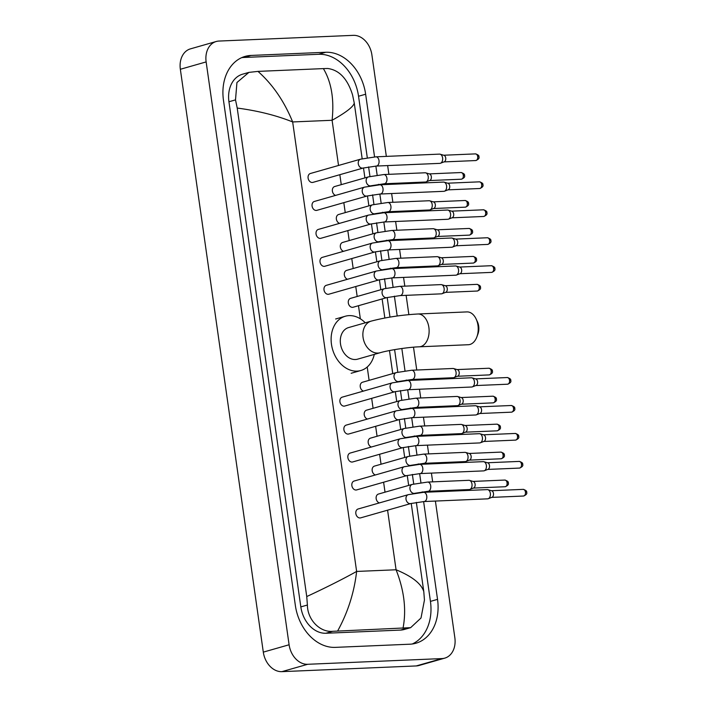 <?xml version="1.0" encoding="UTF-8"?>
<svg xmlns="http://www.w3.org/2000/svg" width="707" height="707" viewBox="0 0 707 707"><rect width="100%" height="100%" fill="white"/><g stroke="black" fill="none" stroke-linecap="round" stroke-linejoin="round"><path stroke-width="1.06" d="M476.129 319.025L477.411 321.756A11.294 7.256 87.6 0 1 478.674 326.121A11.294 7.256 87.6 0 1 477.932 334.022L476.889 336.859A16.42 10.561 -92.4 0 0 477.976 325.37A16.42 10.561 -92.4 0 0 476.129 319.025A16.42 10.561 -92.4 0 0 466.956 311.911L417.864 313.996A16.42 10.561 87.6 0 1 428.875 327.456A16.42 10.561 87.6 0 1 419.251 346.81L468.352 344.724A16.42 10.561 -92.4 0 0 476.889 336.859M380.154 352.722A16.42 12.434 74.1 0 1 377.945 353.076A16.42 12.434 74.1 0 1 363.071 337.46A16.42 12.434 74.1 0 1 371.131 321.137L348.56 327.58A16.42 12.434 74.1 0 0 340.756 345.352A16.42 12.434 74.1 0 0 355.365 359.518A16.42 12.434 74.1 0 0 357.583 359.165L380.154 352.722C388.32 350.265 408.496 347.155 419.251 346.81M374.295 354.393A28.227 21.369 -105.9 0 1 360.817 370.521A28.227 21.369 -105.9 0 1 357.017 371.131A28.227 21.369 -105.9 0 1 331.91 346.784A28.227 21.369 -105.9 0 1 345.325 316.232A28.227 21.369 -105.9 0 1 349.117 315.622A28.227 21.369 -105.9 0 1 365.272 322.807M310.364 173.507A4.622 3.5 74.1 0 0 308.172 178.5A4.622 3.5 74.1 0 0 312.282 182.486A4.622 3.5 74.1 0 0 312.901 182.388L363.08 168.063A4.622 3.5 74.1 0 1 362.452 168.16A4.622 3.5 74.1 0 1 358.325 164.059A4.622 3.5 74.1 0 1 360.543 159.181L310.364 173.507M376.31 166.057A4.622 2.969 87.6 0 0 379.049 160.904A4.622 2.969 87.6 0 0 379.014 160.622A4.622 2.969 87.6 0 0 375.921 156.83L439.507 154.126A4.622 2.969 87.6 0 1 440.134 154.206A4.622 2.969 87.6 0 1 442.609 157.917A4.622 2.969 87.6 0 1 440.514 163.229A4.622 2.969 87.6 0 1 440.346 163.282A4.622 2.969 87.6 0 1 439.895 163.361L376.31 166.057L363.08 168.063M440.134 154.206L443.943 155.301A3.332 2.148 87.6 0 1 445.728 157.979A3.332 2.148 87.6 0 1 444.217 161.815A3.332 2.148 87.6 0 1 444.093 161.859M314.341 201.46A4.622 3.5 74.1 0 0 312.149 206.462A4.622 3.5 74.1 0 0 316.259 210.447A4.622 3.5 74.1 0 0 316.877 210.341L367.057 196.016A4.622 3.5 74.1 0 1 366.438 196.122A4.622 3.5 74.1 0 1 362.302 192.012A4.622 3.5 74.1 0 1 364.52 187.134L314.341 201.46M380.286 194.018A4.622 2.969 87.6 0 0 383.035 188.857A4.622 2.969 87.6 0 0 383 188.575A4.622 2.969 87.6 0 0 379.898 184.792L443.483 182.088A4.622 2.969 87.6 0 1 444.111 182.159A4.622 2.969 87.6 0 1 446.585 185.87A4.622 2.969 87.6 0 1 444.5 191.19A4.622 2.969 87.6 0 1 444.332 191.244A4.622 2.969 87.6 0 1 443.881 191.314L380.286 194.018L367.057 196.016M444.111 182.159L447.92 183.254A3.332 2.148 87.6 0 1 449.705 185.932A3.332 2.148 87.6 0 1 448.194 189.776A3.332 2.148 87.6 0 1 448.079 189.812M318.318 229.422A4.622 3.5 74.1 0 0 316.126 234.415A4.622 3.5 74.1 0 0 320.236 238.4A4.622 3.5 74.1 0 0 320.854 238.303L371.034 223.978A4.622 3.5 74.1 0 1 370.415 224.075A4.622 3.5 74.1 0 1 366.279 219.974A4.622 3.5 74.1 0 1 368.497 215.096L318.318 229.422M384.272 221.971A4.622 2.969 87.6 0 0 387.012 216.819A4.622 2.969 87.6 0 0 386.976 216.528A4.622 2.969 87.6 0 0 383.874 212.745L447.46 210.041A4.622 2.969 87.6 0 1 448.088 210.12A4.622 2.969 87.6 0 1 450.562 213.832A4.622 2.969 87.6 0 1 448.477 219.143A4.622 2.969 87.6 0 1 448.309 219.197A4.622 2.969 87.6 0 1 447.858 219.276L384.272 221.971L371.034 223.978M448.088 210.12L451.897 211.216A3.332 2.148 87.6 0 1 453.682 213.894A3.332 2.148 87.6 0 1 452.18 217.729A3.332 2.148 87.6 0 1 452.056 217.774M322.304 257.375A4.622 3.5 74.1 0 0 320.103 262.377A4.622 3.5 74.1 0 0 324.213 266.362A4.622 3.5 74.1 0 0 324.84 266.256L375.01 251.931A4.622 3.5 74.1 0 1 374.392 252.037A4.622 3.5 74.1 0 1 370.256 247.927A4.622 3.5 74.1 0 1 372.474 243.049L322.304 257.375M388.249 249.933A4.622 2.969 87.6 0 0 390.989 244.772A4.622 2.969 87.6 0 0 390.953 244.489A4.622 2.969 87.6 0 0 387.851 240.698L451.446 238.003A4.622 2.969 87.6 0 1 452.073 238.073A4.622 2.969 87.6 0 1 454.539 241.785A4.622 2.969 87.6 0 1 452.453 247.097A4.622 2.969 87.6 0 1 452.286 247.158A4.622 2.969 87.6 0 1 451.835 247.229L388.249 249.933L375.01 251.931M452.073 238.073L455.882 239.169A3.332 2.148 87.6 0 1 457.668 241.847A3.332 2.148 87.6 0 1 456.156 245.691A3.332 2.148 87.6 0 1 456.033 245.727M326.281 285.328A4.622 3.5 74.1 0 0 324.089 290.33A4.622 3.5 74.1 0 0 328.198 294.315A4.622 3.5 74.1 0 0 328.817 294.218L378.996 279.892A4.622 3.5 74.1 0 1 378.369 279.99A4.622 3.5 74.1 0 1 374.242 275.88A4.622 3.5 74.1 0 1 376.46 271.011L326.281 285.328M392.226 277.886A4.622 2.969 87.6 0 0 394.966 272.734A4.622 2.969 87.6 0 0 394.93 272.442A4.622 2.969 87.6 0 0 391.837 268.66L455.423 265.956A4.622 2.969 87.6 0 1 456.05 266.035A4.622 2.969 87.6 0 1 458.525 269.738A4.622 2.969 87.6 0 1 456.43 275.058A4.622 2.969 87.6 0 1 456.262 275.111A4.622 2.969 87.6 0 1 455.812 275.182L392.226 277.886L378.996 279.892M456.05 266.035L459.859 267.122A3.332 2.148 87.6 0 1 461.644 269.809A3.332 2.148 87.6 0 1 460.133 273.644A3.332 2.148 87.6 0 1 460.01 273.689M342.197 397.157A4.622 3.5 74.1 0 0 339.996 402.159A4.622 3.5 74.1 0 0 344.106 406.145A4.622 3.5 74.1 0 0 344.733 406.039L394.913 391.722A4.622 3.5 74.1 0 1 394.285 391.819A4.622 3.5 74.1 0 1 390.149 387.71A4.622 3.5 74.1 0 1 392.376 382.832L342.197 397.157M408.142 389.716A4.622 2.969 87.6 0 0 410.882 384.555A4.622 2.969 87.6 0 0 410.847 384.272A4.622 2.969 87.6 0 0 407.753 380.49L471.339 377.785A4.622 2.969 87.6 0 1 471.967 377.856A4.622 2.969 87.6 0 1 474.432 381.568A4.622 2.969 87.6 0 1 472.347 386.888A4.622 2.969 87.6 0 1 472.179 386.941A4.622 2.969 87.6 0 1 471.728 387.012L408.142 389.716L394.913 391.722M471.967 377.856L475.776 378.952A3.332 2.148 87.6 0 1 477.561 381.63A3.332 2.148 87.6 0 1 476.05 385.474A3.332 2.148 87.6 0 1 475.926 385.509M346.174 425.119A4.622 3.5 74.1 0 0 343.982 430.112A4.622 3.5 74.1 0 0 348.091 434.098A4.622 3.5 74.1 0 0 348.71 434.001L398.889 419.675A4.622 3.5 74.1 0 1 398.262 419.772A4.622 3.5 74.1 0 1 394.135 415.672A4.622 3.5 74.1 0 1 396.353 410.794L346.174 425.119M412.119 417.669A4.622 2.969 87.6 0 0 414.859 412.517A4.622 2.969 87.6 0 0 414.823 412.225A4.622 2.969 87.6 0 0 411.73 408.443L475.316 405.738A4.622 2.969 87.6 0 1 475.944 405.818A4.622 2.969 87.6 0 1 478.418 409.53A4.622 2.969 87.6 0 1 476.324 414.841A4.622 2.969 87.6 0 1 476.156 414.894A4.622 2.969 87.6 0 1 475.705 414.974L412.119 417.669L398.889 419.675M475.944 405.818L479.753 406.914A3.332 2.148 87.6 0 1 481.538 409.592A3.332 2.148 87.6 0 1 480.026 413.427A3.332 2.148 87.6 0 1 479.903 413.471M350.151 453.072A4.622 3.5 74.1 0 0 347.959 458.074A4.622 3.5 74.1 0 0 352.068 462.06A4.622 3.5 74.1 0 0 352.687 461.954L402.866 447.628A4.622 3.5 74.1 0 1 402.248 447.734A4.622 3.5 74.1 0 1 398.112 443.625A4.622 3.5 74.1 0 1 400.33 438.747L350.151 453.072M416.096 445.631A4.622 2.969 87.6 0 0 418.844 440.47A4.622 2.969 87.6 0 0 418.809 440.187A4.622 2.969 87.6 0 0 415.707 436.396L479.293 433.7A4.622 2.969 87.6 0 1 479.92 433.771A4.622 2.969 87.6 0 1 482.395 437.483A4.622 2.969 87.6 0 1 480.309 442.794A4.622 2.969 87.6 0 1 480.141 442.856A4.622 2.969 87.6 0 1 479.691 442.927L416.096 445.631L402.866 447.628M479.92 433.771L483.729 434.867A3.332 2.148 87.6 0 1 485.515 437.545A3.332 2.148 87.6 0 1 484.003 441.389A3.332 2.148 87.6 0 1 483.888 441.424M354.127 481.034A4.622 3.5 74.1 0 0 351.936 486.027A4.622 3.5 74.1 0 0 356.045 490.013A4.622 3.5 74.1 0 0 356.664 489.916L406.843 475.59A4.622 3.5 74.1 0 1 406.225 475.687A4.622 3.5 74.1 0 1 402.089 471.578A4.622 3.5 74.1 0 1 404.307 466.708L354.127 481.034M420.082 473.584A4.622 2.969 87.6 0 0 422.821 468.432A4.622 2.969 87.6 0 0 422.786 468.14A4.622 2.969 87.6 0 0 419.684 464.358L483.27 461.653A4.622 2.969 87.6 0 1 483.897 461.733A4.622 2.969 87.6 0 1 486.372 465.445A4.622 2.969 87.6 0 1 484.286 470.756A4.622 2.969 87.6 0 1 484.118 470.809A4.622 2.969 87.6 0 1 483.668 470.889L420.082 473.584L406.843 475.59M483.897 461.733L487.706 462.829A3.332 2.148 87.6 0 1 489.491 465.506A3.332 2.148 87.6 0 1 487.989 469.342A3.332 2.148 87.6 0 1 487.865 469.386M358.113 508.987A4.622 3.5 74.1 0 0 355.913 513.989A4.622 3.5 74.1 0 0 360.022 517.966A4.622 3.5 74.1 0 0 360.65 517.869L410.82 503.543A4.622 3.5 74.1 0 1 410.201 503.649A4.622 3.5 74.1 0 1 406.065 499.54A4.622 3.5 74.1 0 1 408.284 494.661L358.113 508.987M424.059 501.546A4.622 2.969 87.6 0 0 426.798 496.385A4.622 2.969 87.6 0 0 426.763 496.102A4.622 2.969 87.6 0 0 423.661 492.311L487.256 489.615A4.622 2.969 87.6 0 1 487.883 489.686A4.622 2.969 87.6 0 1 490.349 493.398A4.622 2.969 87.6 0 1 488.263 498.709A4.622 2.969 87.6 0 1 488.095 498.771A4.622 2.969 87.6 0 1 487.644 498.842L424.059 501.546L410.82 503.543M487.883 489.686L491.692 490.782A3.332 2.148 87.6 0 1 493.477 493.459A3.332 2.148 87.6 0 1 491.966 497.295A3.332 2.148 87.6 0 1 491.842 497.339M383.839 174.541L425.11 172.782A4.622 2.969 87.6 0 1 425.738 172.862A4.622 2.969 87.6 0 1 428.212 176.573A4.622 2.969 87.6 0 1 426.127 181.885A4.622 2.969 87.6 0 1 425.959 181.938A4.622 2.969 87.6 0 1 425.508 182.017L384.228 183.767A4.622 2.969 87.6 0 0 386.968 178.615A4.622 2.969 87.6 0 0 386.932 178.323A4.622 2.969 87.6 0 0 383.839 174.541L368.462 176.883L334.658 186.533A4.622 3.5 74.1 0 0 332.37 190.917A4.622 3.5 74.1 0 0 335.604 195.388M425.738 172.862L429.547 173.957A3.332 2.148 87.6 0 1 431.332 176.635A3.332 2.148 87.6 0 1 429.829 180.471A3.332 2.148 87.6 0 1 429.706 180.515M387.816 202.494L429.096 200.744A4.622 2.969 87.6 0 1 429.723 200.815A4.622 2.969 87.6 0 1 432.189 204.526A4.622 2.969 87.6 0 1 430.103 209.838A4.622 2.969 87.6 0 1 429.936 209.899A4.622 2.969 87.6 0 1 429.485 209.97L388.205 211.729A4.622 2.969 87.6 0 0 390.944 206.568A4.622 2.969 87.6 0 0 390.909 206.285A4.622 2.969 87.6 0 0 387.816 202.494L372.439 204.844L338.644 214.495A4.622 3.5 74.1 0 0 336.346 218.87A4.622 3.5 74.1 0 0 339.581 223.35M429.723 200.815L433.532 201.91A3.332 2.148 87.6 0 1 435.309 204.588A3.332 2.148 87.6 0 1 433.806 208.432A3.332 2.148 87.6 0 1 433.683 208.468M391.793 230.455L433.073 228.697A4.622 2.969 87.6 0 1 433.7 228.776A4.622 2.969 87.6 0 1 436.175 232.488A4.622 2.969 87.6 0 1 434.08 237.799A4.622 2.969 87.6 0 1 433.912 237.852A4.622 2.969 87.6 0 1 433.462 237.923L392.182 239.682A4.622 2.969 87.6 0 0 394.93 234.521A4.622 2.969 87.6 0 0 394.895 234.238A4.622 2.969 87.6 0 0 391.793 230.455L376.416 232.797L342.621 242.448A4.622 3.5 74.1 0 0 340.323 246.831A4.622 3.5 74.1 0 0 343.558 251.303M433.7 228.776L437.509 229.863A3.332 2.148 87.6 0 1 439.294 232.55A3.332 2.148 87.6 0 1 437.783 236.385A3.332 2.148 87.6 0 1 437.66 236.43M395.77 258.409L437.05 256.659A4.622 2.969 87.6 0 1 437.677 256.729A4.622 2.969 87.6 0 1 440.152 260.441A4.622 2.969 87.6 0 1 438.057 265.752A4.622 2.969 87.6 0 1 437.889 265.814A4.622 2.969 87.6 0 1 437.447 265.885L396.167 267.635A4.622 2.969 87.6 0 0 398.907 262.483A4.622 2.969 87.6 0 0 398.872 262.191A4.622 2.969 87.6 0 0 395.77 258.409L380.393 260.759L346.598 270.401A4.622 3.5 74.1 0 0 344.309 274.784A4.622 3.5 74.1 0 0 347.544 279.265M437.677 256.729L441.486 257.825A3.332 2.148 87.6 0 1 443.271 260.503A3.332 2.148 87.6 0 1 441.76 264.338A3.332 2.148 87.6 0 1 441.645 264.383M350.575 298.363A4.622 3.5 74.1 0 0 348.383 303.365A4.622 3.5 74.1 0 0 352.493 307.342A4.622 3.5 74.1 0 0 353.111 307.245L386.906 297.594A4.622 3.5 74.1 0 1 386.287 297.7A4.622 3.5 74.1 0 1 382.151 293.591A4.622 3.5 74.1 0 1 384.369 288.712L350.575 298.363M400.144 295.597A4.622 2.969 87.6 0 0 402.884 290.436A4.622 2.969 87.6 0 0 402.849 290.153A4.622 2.969 87.6 0 0 399.747 286.362L441.027 284.612A4.622 2.969 87.6 0 1 441.654 284.691A4.622 2.969 87.6 0 1 444.129 288.394A4.622 2.969 87.6 0 1 442.043 293.714A4.622 2.969 87.6 0 1 441.875 293.767A4.622 2.969 87.6 0 1 441.424 293.838L400.144 295.597L386.906 297.594M441.654 284.691L445.463 285.778A3.332 2.148 87.6 0 1 447.248 288.465A3.332 2.148 87.6 0 1 445.746 292.3A3.332 2.148 87.6 0 1 445.622 292.336M411.686 370.238L452.966 368.48A4.622 2.969 87.6 0 1 453.594 368.559A4.622 2.969 87.6 0 1 456.068 372.271A4.622 2.969 87.6 0 1 453.974 377.582A4.622 2.969 87.6 0 1 453.806 377.635A4.622 2.969 87.6 0 1 453.355 377.715L412.075 379.465A4.622 2.969 87.6 0 0 414.823 374.312A4.622 2.969 87.6 0 0 414.788 374.021A4.622 2.969 87.6 0 0 411.686 370.238L396.309 372.58L362.514 382.231A4.622 3.5 74.1 0 0 360.225 386.614A4.622 3.5 74.1 0 0 363.46 391.086M453.594 368.559L457.402 369.655A3.332 2.148 87.6 0 1 459.188 372.333A3.332 2.148 87.6 0 1 457.676 376.168A3.332 2.148 87.6 0 1 457.553 376.212M415.663 398.191L456.943 396.441A4.622 2.969 87.6 0 1 457.57 396.512A4.622 2.969 87.6 0 1 460.045 400.224A4.622 2.969 87.6 0 1 457.959 405.535A4.622 2.969 87.6 0 1 457.791 405.597A4.622 2.969 87.6 0 1 457.341 405.668L416.061 407.426A4.622 2.969 87.6 0 0 418.8 402.265A4.622 2.969 87.6 0 0 418.765 401.983A4.622 2.969 87.6 0 0 415.663 398.191L400.286 400.542L366.491 410.193A4.622 3.5 74.1 0 0 364.202 414.576A4.622 3.5 74.1 0 0 367.437 419.048M457.57 396.512L461.379 397.608A3.332 2.148 87.6 0 1 463.165 400.286A3.332 2.148 87.6 0 1 461.653 404.13A3.332 2.148 87.6 0 1 461.538 404.165M419.649 426.153L460.92 424.394A4.622 2.969 87.6 0 1 461.547 424.474A4.622 2.969 87.6 0 1 464.022 428.186A4.622 2.969 87.6 0 1 461.936 433.497A4.622 2.969 87.6 0 1 461.768 433.55A4.622 2.969 87.6 0 1 461.317 433.63L420.038 435.379A4.622 2.969 87.6 0 0 422.777 430.227A4.622 2.969 87.6 0 0 422.742 429.936A4.622 2.969 87.6 0 0 419.649 426.153L404.271 428.495L370.477 438.146A4.622 3.5 74.1 0 0 368.179 442.529A4.622 3.5 74.1 0 0 371.414 447.001M461.547 424.474L465.356 425.57A3.332 2.148 87.6 0 1 467.141 428.248A3.332 2.148 87.6 0 1 465.639 432.083A3.332 2.148 87.6 0 1 465.515 432.127M423.626 454.106L464.906 452.356A4.622 2.969 87.6 0 1 465.533 452.427A4.622 2.969 87.6 0 1 467.999 456.139A4.622 2.969 87.6 0 1 465.913 461.45A4.622 2.969 87.6 0 1 465.745 461.512A4.622 2.969 87.6 0 1 465.294 461.583L424.014 463.332A4.622 2.969 87.6 0 0 426.754 458.18A4.622 2.969 87.6 0 0 426.719 457.897A4.622 2.969 87.6 0 0 423.626 454.106L408.248 456.457L374.454 466.107A4.622 3.5 74.1 0 0 372.156 470.482A4.622 3.5 74.1 0 0 375.39 474.963M465.533 452.427L469.342 453.523A3.332 2.148 87.6 0 1 471.127 456.201A3.332 2.148 87.6 0 1 469.616 460.036A3.332 2.148 87.6 0 1 469.492 460.08M427.602 482.068L468.882 480.309A4.622 2.969 87.6 0 1 469.51 480.389A4.622 2.969 87.6 0 1 471.984 484.092A4.622 2.969 87.6 0 1 469.89 489.412A4.622 2.969 87.6 0 1 469.722 489.465A4.622 2.969 87.6 0 1 469.271 489.536L427.991 491.294A4.622 2.969 87.6 0 0 430.74 486.133A4.622 2.969 87.6 0 0 430.704 485.85A4.622 2.969 87.6 0 0 427.602 482.068L412.225 484.41L378.431 494.06A4.622 3.5 74.1 0 0 376.142 498.444A4.622 3.5 74.1 0 0 379.367 502.916M469.51 480.389L473.319 481.476A3.332 2.148 87.6 0 1 475.104 484.162A3.332 2.148 87.6 0 1 473.593 487.998A3.332 2.148 87.6 0 1 473.469 488.033M435.397 501.06L454.848 637.723A20.53 15.536 -105.9 0 1 444.774 658.129L418.977 665.499A20.53 15.536 -105.9 0 1 416.211 665.941L281.89 671.65A20.53 15.536 -105.9 0 1 263.304 652.128L180.347 69.277A20.53 15.536 -105.9 0 1 190.422 48.871L216.218 41.501A20.53 15.536 -105.9 0 1 218.984 41.059L353.314 35.35A20.53 15.536 -105.9 0 1 371.891 54.872L386.34 156.388M444.774 658.129A20.53 15.536 -105.9 0 1 442.008 658.579L307.686 664.288A20.53 15.536 -105.9 0 1 289.101 644.766L206.144 61.916A20.53 15.536 -105.9 0 1 216.218 41.501M387.648 165.579L388.894 174.32M390.202 183.511L390.317 184.341M391.625 193.532L392.871 202.282M394.179 211.473L394.303 212.303M395.611 221.494L396.857 230.235M398.165 239.426L398.28 240.256M399.588 249.447L400.834 258.196M402.142 267.387L402.256 268.218M403.564 277.409L404.811 286.149M406.118 295.34L408.867 314.624M413.498 347.19L416.75 370.017M418.058 379.208L418.173 380.039M419.481 389.23L420.727 397.979M422.035 407.17L422.15 408.001M423.458 417.192L424.704 425.932M426.012 435.123L426.127 435.954M427.435 445.145L428.681 453.894M429.989 463.085L430.112 463.916M431.42 473.107L432.666 481.847M433.974 491.038L434.089 491.869M374.56 156.91L365.643 94.225A44.134 33.415 74.1 0 0 325.688 52.265L251.065 55.438A44.134 33.415 74.1 0 0 245.126 56.392A44.134 33.415 74.1 0 0 223.465 100.27L295.349 605.413A44.134 33.415 74.1 0 0 335.304 647.373L409.936 644.201A44.134 33.415 74.1 0 0 415.875 643.246A44.134 33.415 74.1 0 0 437.536 599.368L423.617 501.563M422.309 492.39L422.229 491.851M420.93 482.704L419.631 473.61M418.332 464.437L418.252 463.889M416.953 454.742L415.654 445.649M414.346 436.475L414.275 435.936M412.968 426.789L411.677 417.696M410.369 408.522L410.299 407.983M408.991 398.836L407.7 389.734M406.392 380.56L406.313 380.021M405.014 370.875L401.832 348.507M397.201 315.994L394.382 296.153M393.074 287.007L391.784 277.913M390.476 268.731L390.397 268.192M389.097 259.045L387.807 249.951M386.499 240.778L386.42 240.239M385.121 231.092L383.821 221.998M382.522 212.825L382.443 212.277M381.144 203.139L379.845 194.036M378.537 184.863L378.466 184.324M377.158 175.177L375.868 166.083M367.304 157.758L358.546 96.249A44.134 33.415 74.1 0 0 318.592 54.289L243.968 57.461A44.134 33.415 74.1 0 0 241.653 57.665M412.252 643.997A44.134 33.415 74.1 0 0 430.439 601.392L416.352 502.394M413.736 484.021L412.367 474.432M409.76 456.059L408.39 446.479M405.774 428.106L404.413 418.517M401.797 400.144L400.436 390.564M397.82 372.191L394.603 349.629M389.981 317.098L387.189 297.523M385.881 288.323L384.52 278.735M381.904 260.362L380.543 250.782M377.927 232.409L376.557 222.82M373.941 204.447L372.58 194.867M369.964 176.494L368.603 166.905M323.373 68.606L327.695 68.491C339.245 70.002 347.535 78.804 352.554 94.906L354.26 103.081C353.42 106.722 346.032 112.457 332.096 120.278C334.314 99.245 331.406 82.021 323.373 68.606L257.975 71.389C272.69 84.442 284.258 101.304 292.663 121.949C276.393 115.418 257.905 110.787 237.216 108.056L235.511 99.881L236.942 82.516L248.908 72.388L242.536 74.208A27.714 20.98 74.1 0 0 228.935 101.755L300.829 606.898A27.714 20.98 74.1 0 0 325.918 633.251L400.542 630.078A27.714 20.98 74.1 0 0 404.271 629.477L410.643 627.657L332.714 631.307C320.244 632.588 307.474 620.03 307.404 605.024L306.741 596.558C325.786 587.711 342.418 579.342 356.628 571.442C354.207 592.528 347.871 612.395 337.619 631.024M354.26 103.081L362.178 158.757M363.486 167.948L364.909 177.899M367.472 195.91L368.886 205.861M371.449 223.863L372.863 233.814M375.426 251.825L376.84 261.776M379.403 279.778L380.817 289.729M382.133 298.964L384.847 318M389.477 350.557L392.756 373.596M395.319 391.607L396.733 401.558M399.296 419.56L400.719 429.511M403.282 447.522L404.696 457.473M407.259 475.475L408.673 485.426M411.235 503.428L423.785 591.582L424.447 600.049L421.019 617.989L410.643 627.657M237.216 108.056L306.741 596.558M248.908 72.388L257.975 71.389M403.017 628.249C406.543 609.982 404.227 590.486 396.07 569.771C412.057 576.382 421.301 583.655 423.785 591.582M475.74 160.551C478.498 159.446 479.549 158.182 478.904 156.751C479.275 155.681 478.126 154.727 475.458 153.887A3.332 2.148 87.6 0 1 477.693 156.618A3.332 2.148 87.6 0 1 475.74 160.551L443.996 161.903M478.904 156.751L477.693 156.618M479.726 188.504C482.474 187.399 483.535 186.135 482.881 184.704C483.252 183.643 482.103 182.689 479.434 181.84A3.332 2.148 87.6 0 1 481.679 184.58A3.332 2.148 87.6 0 1 479.726 188.504L447.982 189.856M482.881 184.704L481.679 184.58M483.703 216.466C486.46 215.361 487.512 214.088 486.858 212.666C487.229 211.596 486.08 210.642 483.42 209.802A3.332 2.148 87.6 0 1 485.656 212.533A3.332 2.148 87.6 0 1 483.703 216.466L451.959 217.818M486.858 212.666L485.656 212.533M487.68 244.419C490.437 243.314 491.489 242.05 490.844 240.619C491.206 239.558 490.057 238.604 487.397 237.755A3.332 2.148 87.6 0 1 489.633 240.486A3.332 2.148 87.6 0 1 487.68 244.419L455.935 245.771M490.844 240.619L489.633 240.486M491.657 272.381C494.414 271.276 495.466 270.003 494.82 268.572C495.192 267.511 494.043 266.557 491.374 265.708A3.332 2.148 87.6 0 1 493.61 268.448A3.332 2.148 87.6 0 1 491.657 272.381L459.912 273.724M494.82 268.572L493.61 268.448M507.573 384.21C510.33 383.097 511.382 381.833 510.737 380.401C511.099 379.341 509.959 378.386 507.29 377.538A3.332 2.148 87.6 0 1 509.526 380.278A3.332 2.148 87.6 0 1 507.573 384.21L475.829 385.554M510.737 380.401L509.526 380.278M511.55 412.163C514.307 411.059 515.359 409.786 514.714 408.363C515.085 407.294 513.936 406.339 511.267 405.5A3.332 2.148 87.6 0 1 513.503 408.231A3.332 2.148 87.6 0 1 511.55 412.163L479.806 413.515M514.714 408.363L513.503 408.231M515.536 440.116C518.284 439.012 519.345 437.748 518.691 436.316C519.062 435.256 517.913 434.301 515.253 433.453A3.332 2.148 87.6 0 1 517.489 436.192A3.332 2.148 87.6 0 1 515.536 440.116L483.791 441.468M518.691 436.316L517.489 436.192M519.512 468.078C522.27 466.974 523.321 465.701 522.667 464.269C523.039 463.209 521.89 462.254 519.23 461.415A3.332 2.148 87.6 0 1 521.466 464.146A3.332 2.148 87.6 0 1 519.512 468.078L487.768 469.421M522.667 464.269L521.466 464.146M523.489 496.031C526.247 494.927 527.298 493.663 526.653 492.231C527.015 491.162 525.867 490.216 523.207 489.368A3.332 2.148 87.6 0 1 525.442 492.099A3.332 2.148 87.6 0 1 523.489 496.031L491.745 497.383M526.653 492.231L525.442 492.099M461.353 179.207C464.11 178.102 465.162 176.83 464.508 175.407C464.879 174.337 463.73 173.383 461.07 172.543A3.332 2.148 87.6 0 1 463.306 175.274A3.332 2.148 87.6 0 1 461.353 179.207L429.609 180.559M464.508 175.407L463.306 175.274M368.462 176.883A4.622 3.5 74.1 0 0 366.235 181.761A4.622 3.5 74.1 0 0 370.353 185.87M465.33 207.16C468.087 206.055 469.139 204.791 468.494 203.36C468.856 202.299 467.707 201.345 465.047 200.496A3.332 2.148 87.6 0 1 467.283 203.227A3.332 2.148 87.6 0 1 465.33 207.16L433.585 208.512M468.494 203.36L467.283 203.227M372.439 204.844A4.622 3.5 74.1 0 0 370.221 209.723A4.622 3.5 74.1 0 0 374.33 213.823M469.307 235.122C472.064 234.017 473.116 232.744 472.47 231.313C472.842 230.252 471.693 229.298 469.024 228.449A3.332 2.148 87.6 0 1 471.26 231.189A3.332 2.148 87.6 0 1 469.307 235.122L437.562 236.465M472.47 231.313L471.26 231.189M376.416 232.797A4.622 3.5 74.1 0 0 374.197 237.676A4.622 3.5 74.1 0 0 378.307 241.785M473.283 263.075C476.041 261.97 477.092 260.706 476.447 259.275C476.818 258.205 475.67 257.251 473.001 256.411A3.332 2.148 87.6 0 1 475.245 259.142A3.332 2.148 87.6 0 1 473.283 263.075L441.548 264.427M476.447 259.275L475.245 259.142M380.393 260.759A4.622 3.5 74.1 0 0 378.174 265.638A4.622 3.5 74.1 0 0 382.284 269.738M477.269 291.037C480.018 289.932 481.078 288.659 480.424 287.228C480.795 286.167 479.646 285.213 476.986 284.364A3.332 2.148 87.6 0 1 479.222 287.104A3.332 2.148 87.6 0 1 477.269 291.037L445.525 292.38M480.424 287.228L479.222 287.104M489.2 374.904C491.957 373.8 493.009 372.527 492.364 371.104C492.735 370.035 491.586 369.081 488.917 368.241A3.332 2.148 87.6 0 1 491.153 370.972A3.332 2.148 87.6 0 1 489.2 374.904L457.456 376.257M492.364 371.104L491.153 370.972M396.309 372.58A4.622 3.5 74.1 0 0 394.091 377.458A4.622 3.5 74.1 0 0 398.2 381.568M493.186 402.857C495.934 401.753 496.994 400.489 496.341 399.057C496.712 397.997 495.563 397.042 492.903 396.194A3.332 2.148 87.6 0 1 495.139 398.934A3.332 2.148 87.6 0 1 493.186 402.857L461.441 404.21M496.341 399.057L495.139 398.934M400.286 400.542A4.622 3.5 74.1 0 0 398.068 405.42A4.622 3.5 74.1 0 0 402.177 409.53M497.162 430.819C499.92 429.715 500.971 428.442 500.317 427.019C500.689 425.95 499.54 424.995 496.88 424.156A3.332 2.148 87.6 0 1 499.115 426.887A3.332 2.148 87.6 0 1 497.162 430.819L465.418 432.171M500.317 427.019L499.115 426.887M404.271 428.495A4.622 3.5 74.1 0 0 402.044 433.373A4.622 3.5 74.1 0 0 406.163 437.483M501.139 458.772C503.897 457.668 504.948 456.404 504.303 454.972C504.665 453.912 503.517 452.957 500.856 452.109A3.332 2.148 87.6 0 1 503.092 454.84A3.332 2.148 87.6 0 1 501.139 458.772L469.395 460.124M504.303 454.972L503.092 454.84M408.248 456.457A4.622 3.5 74.1 0 0 406.03 461.335A4.622 3.5 74.1 0 0 410.14 465.436M505.116 486.734C507.873 485.629 508.925 484.357 508.28 482.925C508.651 481.865 507.502 480.91 504.833 480.062A3.332 2.148 87.6 0 1 507.069 482.801A3.332 2.148 87.6 0 1 505.116 486.734L473.372 488.077M508.28 482.925L507.069 482.801M412.225 484.41A4.622 3.5 74.1 0 0 410.007 489.288A4.622 3.5 74.1 0 0 414.116 493.398M338.529 165.465L332.096 120.278L292.663 121.949L356.628 571.442L396.07 569.771L387.586 510.18M385.023 492.178L383.609 482.218M381.046 464.216L379.632 454.265M377.07 436.263L375.647 426.312M373.084 408.31L371.67 398.35M369.107 380.348L367.216 367.021M360.349 318.813L358.484 305.716M357.176 296.48L355.754 286.521M353.191 268.519L351.777 258.568M349.214 240.566L347.8 230.615M345.237 212.613L343.823 202.653M341.26 184.651L339.837 174.7M289.101 644.766L263.304 652.128M307.686 664.288L281.89 671.65M442.008 658.579L416.211 665.941M206.144 61.916L180.347 69.277M243.968 57.461L251.065 55.438M318.592 54.289L325.688 52.265M358.546 96.249L365.643 94.225M430.439 601.392L437.536 599.368M400.542 630.078L407.338 628.134M325.918 633.251L332.714 631.307M300.829 606.898L307.404 605.024M228.935 101.755L235.511 99.881M371.131 321.137C385.651 317.337 401.231 314.96 417.864 313.996M345.325 316.232L335.648 318.99M360.817 370.521L351.149 373.278M375.921 156.83L360.543 159.181M444.217 161.815L440.514 163.229M475.458 153.887L443.713 155.231M379.898 184.792L364.52 187.134M448.194 189.776L444.5 191.19M479.434 181.84L447.699 183.193M383.874 212.745L368.497 215.096M452.18 217.729L448.477 219.143M483.42 209.802L451.676 211.146M387.851 240.698L372.474 243.049M456.156 245.691L452.453 247.097M487.397 237.755L455.653 239.107M391.837 268.66L376.46 271.011M460.133 273.644L456.43 275.058M491.374 265.708L459.63 267.06M407.753 380.49L392.376 382.832M476.05 385.474L472.347 386.888M507.29 377.538L475.546 378.89M411.73 408.443L396.353 410.794M480.026 413.427L476.324 414.841M511.267 405.5L479.523 406.843M415.707 436.396L400.33 438.747M484.003 441.389L480.309 442.794M515.253 433.453L483.508 434.805M419.684 464.358L404.307 466.708M487.989 469.342L484.286 470.756M519.23 461.415L487.485 462.758M423.661 492.311L408.284 494.661M491.966 497.295L488.263 498.709M523.207 489.368L491.462 490.72M384.228 183.767L370.998 185.773M429.829 180.471L426.127 181.885M461.07 172.543L429.326 173.887M388.205 211.729L374.975 213.726M433.806 208.432L430.103 209.838M465.047 200.496L433.303 201.849M392.182 239.682L378.952 241.679M437.783 236.385L434.08 237.799M469.024 228.449L437.28 229.802M396.167 267.635L382.929 269.641M441.76 264.338L438.057 265.752M473.001 256.411L441.256 257.763M399.747 286.362L384.369 288.712M445.746 292.3L442.043 293.714M476.986 284.364L445.242 285.716M412.075 379.465L398.845 381.471M457.676 376.168L453.974 377.582M488.917 368.241L457.173 369.584M416.061 407.426L402.822 409.424M461.653 404.13L457.959 405.535M492.903 396.194L461.158 397.546M420.038 435.379L406.808 437.386M465.639 432.083L461.936 433.497M496.88 424.156L465.135 425.499M424.014 463.332L410.785 465.339M469.616 460.036L465.913 461.45M500.856 452.109L469.112 453.461M427.991 491.294L414.762 493.292M473.593 487.998L469.89 489.412M504.833 480.062L473.089 481.414"/></g></svg>
